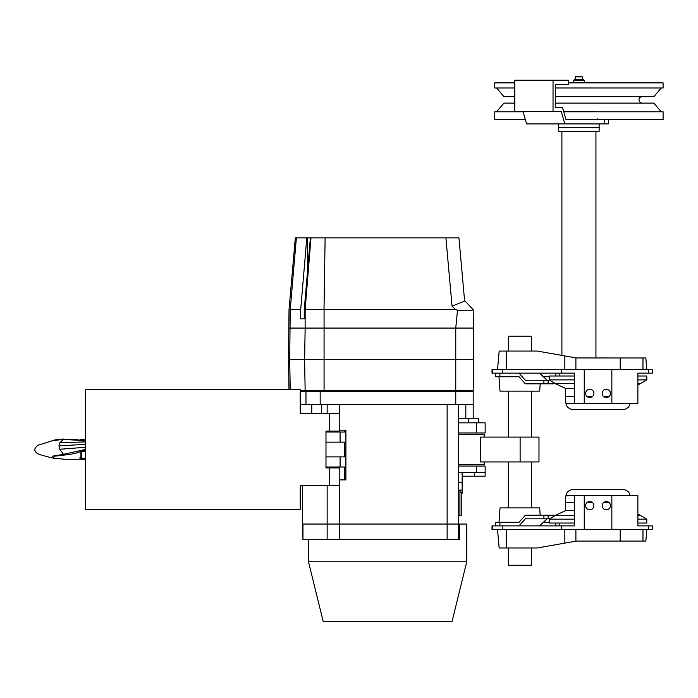 <?xml version="1.0" encoding="UTF-8"?>
<svg xmlns="http://www.w3.org/2000/svg" width="698" height="698" viewBox="0 0 698 698"><rect width="100%" height="100%" fill="white"/><g stroke="black" fill="none" stroke-linecap="round" stroke-linejoin="round"><path stroke-width="1.05" d="M473.192 418.233L473.192 391.552L300.219 391.552M462.155 476.202L485.154 476.202L485.154 472.52L476.359 472.52L476.359 466.081L485.154 466.081L485.154 472.52M311.762 404.439L311.762 413.635M485.154 432.961L476.359 432.961L476.359 422.84L485.154 422.84L485.154 432.961M458.473 432.961L476.359 432.961M325.983 442.157L344.699 442.157L344.699 456.876L325.983 456.876M339.786 430.195L345.903 430.195L345.903 479.884L339.786 479.884M459.903 491.636L461.23 492.474L461.23 515.761L458.473 515.761M459.93 515.761L459.93 490.109M458.473 472.52L476.359 472.52M458.473 466.081L476.359 466.081M321.464 413.635L321.464 404.439M344.699 430.195L344.699 432.036L325.983 432.036M458.473 418.233L478.715 418.233L478.715 422.84M458.473 404.439L458.473 524.05L302.592 524.05L302.592 485.398M325.983 466.997L344.699 466.997L344.699 479.884M462.155 472.52L462.155 493.224L461.23 493.224M458.473 422.84L476.359 422.84M473.192 404.439L300.219 404.439M339.333 485.398L339.333 539.685L327.153 539.685L327.153 524.05L458.473 524.05L458.473 539.685L447.139 539.685L447.139 404.439M308.499 561.768L466.753 561.768L452.034 621.578L323.218 621.578L308.499 561.768L308.499 539.685M327.153 485.398L327.153 524.05L302.958 524.05L302.958 539.685L327.153 539.685M302.958 539.685L302.592 524.05M466.753 561.768L466.753 524.05L459.563 524.05L459.563 539.685L458.473 539.685M339.333 539.685L447.139 539.685M458.473 524.05L459.563 524.05M289.007 389.711L288.483 359.348L473.741 359.348L473.192 390.636L300.219 390.636M464.571 300.498L473.183 309.65L473.741 359.348M324.073 390.636L324.073 328.069L305.139 328.069L305.139 309.668L324.073 309.668L324.073 328.069L473.192 328.069L289.024 328.069L305.139 328.069L304.607 359.348L305.139 390.636M446.38 237.896L435.936 237.896M339.324 237.896L328.077 237.896M306.806 237.896L300.681 309.668L289.024 309.668L295.306 237.896L458.935 237.896L464.624 301.091L452.042 306.117L445.909 237.896M404.186 237.896L371.066 237.896M300.681 309.668L300.681 318.864L304.249 318.864L304.249 309.668L305.139 309.668L310.976 237.896M325.12 237.896L324.012 309.668M324.073 309.668L455.602 309.668L457.495 310.156C466.735 310.863 471.961 310.697 473.183 309.65L473.192 309.668M455.759 390.636L455.759 328.069L457.495 310.156M304.249 309.668L310.383 237.896M304.249 318.864L300.681 318.864M329.683 467.922L339.786 467.922L339.786 485.398L300.219 485.398L300.219 509.322L85.383 509.322L85.383 389.711L300.219 389.711L300.219 413.635L329.683 413.635L329.683 431.12L325.983 431.12L325.983 467.922L329.683 467.922L329.683 485.398M329.683 413.635L339.786 413.635L339.786 431.12L329.683 431.12M458.473 434.339L484.238 434.339L484.238 437.096M480.451 437.096L538.978 437.096L538.978 461.936L480.451 461.936L480.451 437.096M458.473 464.702L484.238 464.702L484.238 461.936M520.123 437.096L520.123 461.936M80.113 459.223L64.382 459.223L54.27 458.228L52.35 456.187L63.422 454.319L59.836 449.268L58.972 445.813L59.836 442.768L63.422 439.356L52.132 440.761L39.376 444.888C38.765 444.024 33.443 448.605 35.048 450.751C35.886 452.644 37.352 453.866 39.454 454.424C37.657 454.136 53.947 458.595 54.557 458.289M85.383 449.87L80.427 451.589C76.291 453.761 65.027 455 64.495 455.035L63.422 454.319L85.383 449.451M85.383 440.778L63.422 439.356L74.782 439.426L80.078 440.168M85.2 449.922L85.2 450.899L80.907 451.92L80.907 456.876L79.956 457.591L80.122 459.371L81.561 458.289L81.561 451.92L85.383 451.013M81.561 451.92L80.907 451.92M85.383 459.371L80.122 459.371M85.383 458.289L81.561 458.289M85.383 439.67L80.122 439.67L80.061 440.333M81.561 440.743L80.122 439.67M82.94 440.551L84.728 440.743M610.471 505.64A4.144 4.144 0 0 1 604.259 509.226A4.144 4.144 0 0 1 604.259 502.063A4.144 4.144 0 0 1 610.471 505.64M646.828 529.564L645.825 541.063L576.539 541.063A0.916 0.916 0 0 0 576.382 541.081L576.539 541.063M576.382 541.081L537.329 547.965L499.157 547.965L497.552 529.564M575.894 541.168L575.894 529.564M620.208 529.564L620.208 541.063M648.459 529.564L652.351 529.564L652.351 525.882L637.876 525.882L637.876 495.519L574.419 495.519L574.419 525.882L492.029 525.882L492.029 529.564L648.459 529.564L648.459 525.882M593.911 505.64A4.144 4.144 0 0 1 587.699 509.226A4.144 4.144 0 0 1 587.699 502.063A4.144 4.144 0 0 1 593.911 505.64M637.876 523.038L646.81 523.038L646.81 519.164L637.876 514.042M574.419 519.164L549.282 519.164L549.282 523.038L574.419 523.038M637.876 519.164L646.81 519.164M637.876 515.421L640.834 515.421M549.282 519.164L555.268 515.421L574.419 515.421M555.268 515.421L565.389 510.7L574.419 510.7M574.419 495.563L565.956 495.563C566.872 491.828 569.245 489.822 573.075 489.542L623.026 489.542C626.856 489.822 629.23 491.828 630.137 495.563C629.23 491.828 626.856 489.822 623.026 489.542M641.942 103.112L640.284 102.65C638.181 99.352 638.731 97.362 641.942 96.664M492.029 369.469L652.351 369.469L652.351 373.151L637.876 373.151L637.876 403.514L574.419 403.514L574.419 373.151L492.029 373.151L492.029 369.469M585.631 393.393A4.144 4.144 0 0 0 589.766 397.537A4.144 4.144 0 0 0 593.911 393.393A4.144 4.144 0 0 0 589.766 389.257A4.144 4.144 0 0 0 585.631 393.393M602.191 393.393A4.144 4.144 0 0 0 606.335 397.537A4.144 4.144 0 0 0 610.471 393.393A4.144 4.144 0 0 0 606.335 389.257A4.144 4.144 0 0 0 602.191 393.393M646.828 369.469L645.825 357.969L576.382 357.961L537.329 351.068L499.157 351.068L497.552 369.469M595.935 357.969L595.935 131.259M661.181 87.992L653.895 96.664L555.276 96.664M514.792 96.664L503.93 96.664L496.644 87.992M597.314 118.843L597.314 119.759L566.034 119.759L562.448 107.344L555.276 107.344L555.276 84.336L568.312 84.336L568.416 80.2L568.346 82.87L663.1 82.87L663.1 87.992L555.276 87.992M514.792 87.992L494.725 87.992L494.725 82.87L514.792 82.87M661.181 111.785L653.895 103.112L555.276 103.112M514.792 103.112L503.93 103.112L496.644 111.785M566.008 119.672L663.1 119.672L663.1 111.785L563.731 111.785M523.099 111.785L494.725 111.785L494.725 119.672L525.376 119.672M599.154 123.904L599.154 127.586L558.67 127.586L558.67 131.259L599.154 131.259L599.154 127.586L558.67 127.586L558.67 123.904L608.359 123.904L608.359 119.759L604.66 119.759L604.66 123.904M575.894 357.873L575.894 369.469M620.208 369.469L620.208 357.969M637.876 376.004L646.81 376.004L646.81 379.878L637.876 384.991M574.419 379.878L549.282 379.878L549.282 376.004L574.419 376.004M637.876 379.878L646.81 379.878M637.876 383.612L640.834 383.612M549.282 379.878L555.268 383.612L574.419 383.612M555.268 383.612L565.389 388.332L574.419 388.332M574.419 403.479L565.956 403.479C566.872 407.213 569.245 409.22 573.075 409.499L623.026 409.499C626.856 409.22 629.23 407.213 630.137 403.479C629.23 407.213 626.856 409.22 623.026 409.499M584.435 82.87L584.435 80.567L573.39 80.567L574.314 79.642L583.511 79.642L584.435 80.567M582.594 79.642L582.594 76.885L575.231 76.885L575.693 76.422L582.594 76.885M508.345 351.068L508.345 336.166L531.344 336.166L531.344 351.068M508.345 547.965L508.345 565.267L531.344 565.267L531.344 547.965M553.924 382.774L553.924 383.821L525.35 383.821L519.042 376.746L495.693 376.746L495.693 373.151M543.899 383.821L543.899 380.227L548.096 380.227L548.096 383.821M549.85 380.227L548.096 380.227M549.282 376.746L543.384 376.746L547.049 380.227L539.598 373.151M543.899 380.227L525.35 380.227L519.042 373.151M559.159 373.151L559.159 376.004M540.191 383.821L539.676 391.124L500.004 391.124L499 376.746M539.598 525.882L547.049 518.806L543.384 522.287L549.282 522.287M559.159 523.038L559.159 525.882M495.693 525.882L495.693 522.287L519.042 522.287L525.35 515.211L548.096 515.211L548.096 518.806L525.35 518.806L519.042 525.882M548.096 518.806L549.85 518.806M499 522.287L500.004 507.908L539.676 507.908L540.191 515.211M548.096 515.211L553.924 515.211L553.924 516.267M594.556 111.479L563.644 111.479M566.034 119.759L604.66 119.759M523.011 111.479L526.597 123.904L564.839 123.904L561.253 111.479L514.792 111.479L514.792 80.2L553.034 80.2L553.034 111.479M568.416 80.2L553.034 80.2M458.595 515.761L458.595 490.109M327.153 404.439L327.153 413.635M340.092 442.157L340.092 432.036M468.506 422.84L468.506 418.233M474.596 476.202L474.596 472.52M339.333 404.439L339.333 413.635M340.092 466.997L340.092 456.876M455.759 391.552L455.759 404.439M458.473 482.292L462.155 482.292M465.819 418.233L465.819 404.439M320.173 391.552L320.173 404.439M305.977 391.552L305.977 404.439M296.371 237.896L290.237 309.668L289.705 359.348L290.22 389.711M307.635 237.896L307.635 270.039M455.602 309.668L452.042 306.117M458.935 237.896L464.624 301.091M59.836 449.268L85.383 447.278M58.972 445.813L85.383 444.382M59.836 442.768L85.383 441.878M564.839 529.564L564.839 543.114M506.286 529.564L506.286 547.965M642.971 529.564L642.971 541.063M492.247 529.564L492.247 525.882M502.272 529.564L502.272 525.882M561.419 529.564L561.419 525.882M584.252 529.564L584.252 495.519M611.849 529.564L611.849 495.519M497.77 529.564L497.77 532.033M603.726 502.42L608.935 502.42M573.075 489.542C569.245 489.822 566.872 491.828 565.956 495.563L565.389 502.42L574.419 502.42M587.166 502.42L592.375 502.42M584.252 369.469L584.252 403.514M561.419 369.469L561.419 373.151M611.849 369.469L611.849 403.514M497.77 369.469L497.77 367M506.286 369.469L506.286 351.068M502.272 369.469L502.272 373.151M492.247 369.469L492.247 373.151M564.839 369.469L564.839 355.919M642.971 369.469L642.971 357.969M648.459 369.469L648.459 373.151M603.726 396.612L608.935 396.612M573.075 409.499C569.245 409.22 566.872 407.213 565.956 403.479L565.389 396.612L574.419 396.612M587.166 396.612L592.375 396.612M553.531 383.821L553.531 382.53M540.793 374.285L540.793 373.151M555.791 376.004L555.791 373.151M499.899 373.151L499.899 376.746M555.791 525.882L555.791 523.038M540.793 524.756L540.793 525.882M543.899 518.806L543.899 515.211M499.899 522.287L499.899 525.882M553.531 516.511L553.531 515.211M462.155 490.109L458.473 490.109M288.483 359.348L289.024 309.668M51.573 440.996C53.624 439.958 57.777 439.295 64.042 439.007M64.46 455.044L54.557 456.213L55.683 455.262M565.389 502.42L565.389 510.7M561.89 131.259L561.89 355.404M565.389 396.612L565.389 388.332M573.39 82.87L573.39 80.567M575.231 79.642L575.231 76.885M531.344 391.124L531.344 437.096M531.344 461.936L531.344 507.908M508.345 391.124L508.345 437.096M508.345 461.936L508.345 507.908"/></g></svg>

